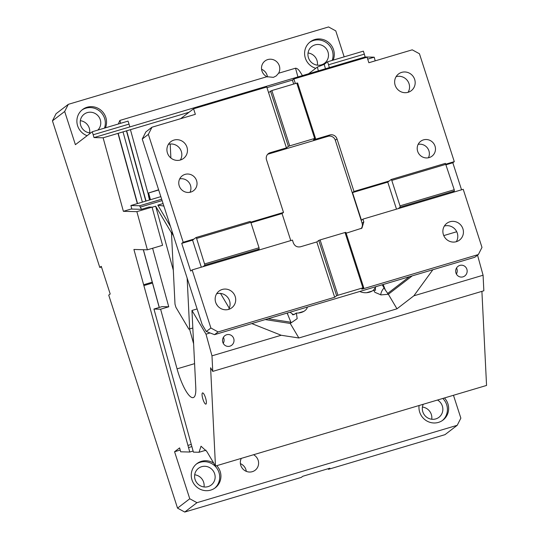 <?xml version="1.0" encoding="UTF-8"?>
<svg xmlns="http://www.w3.org/2000/svg" width="539" height="539" viewBox="0 0 539 539"><rect width="100%" height="100%" fill="white"/><g stroke="black" fill="none" stroke-linecap="round" stroke-linejoin="round"><path stroke-width="0.81" d="M375.211 60.84L374.207 57.195L367.699 59.128M189.054 112.253L103.111 137.802L123.384 211.315L130.977 209.058L141.427 209.321L149.02 207.064L152.052 207.138L136.866 211.652L147.39 249.813L162.569 245.299L152.052 207.138M147.39 249.813L133.908 249.469L189.768 452.032L193.103 451.042M374.207 57.195L365.119 56.966L329.336 67.604L328.554 64.781L364.337 54.143L363.367 51.144L327.584 61.783L328.554 64.781M103.111 137.802L94.022 137.573L329.336 67.604M365.119 56.966L364.337 54.143M308.618 73.762L317.33 67.092L324.222 64.357L327.584 61.783M344.158 56.851L335.77 30.871L328.561 26.95L68.312 104.337L64.673 111.479L52.445 120.844L99.796 267.459L101.467 266.967M94.022 137.573L92.277 131.752L75.393 144.674L64.673 111.479M118.317 124.01L119.86 120.44L266.92 76.706A9.338 9.008 -127.4 0 1 267.782 59.573A9.338 9.008 -127.4 0 1 278.596 73.237L295.527 68.204C297.029 68.244 298.539 69.443 300.061 71.808L302.433 75.601M315.76 68.298A15.18 14.641 -127.4 0 1 314.008 67.658A15.18 14.641 -127.4 0 1 304.757 55.611A15.18 14.641 -127.4 0 1 310.215 41.867A15.18 14.641 -127.4 0 1 314.796 39.529A15.18 14.641 -127.4 0 1 330.319 44.11A15.18 14.641 -127.4 0 1 333.156 60.125M87.116 135.7A15.18 14.641 -127.4 0 1 86.287 135.37A15.18 14.641 -127.4 0 1 77.043 123.323A15.18 14.641 -127.4 0 1 82.494 109.579A15.18 14.641 -127.4 0 1 87.075 107.248A15.18 14.641 -127.4 0 1 102.599 111.822A15.18 14.641 -127.4 0 1 105.435 127.837M68.312 104.337L56.076 113.702L52.445 120.844M267.479 76.976A9.338 9.008 52.6 0 0 261.583 69.261M317.377 65.158A10.51 10.133 52.6 0 0 308.052 52.984M89.656 132.87A10.51 10.133 52.6 0 0 80.331 120.696M328.419 469.328L329.888 468.202L302.777 476.267L301.308 477.386L184.742 512.05L196.971 502.685L457.22 425.298L444.992 434.663L328.419 469.328L328.217 468.701M99.796 267.459L101.265 266.333L110.199 293.998L108.73 295.123L177.533 508.129L184.742 512.05M152.254 282.18L143.637 284.747M431.739 419.241A10.51 10.133 52.6 0 0 422.421 407.066M204.025 486.953A10.51 10.133 52.6 0 0 194.7 474.778M246.296 471.349A9.338 9.008 52.6 0 0 240.401 463.655M457.22 425.298L460.858 418.156L453.467 395.282M196.971 502.685L189.762 498.764L174.575 451.736L180.201 450.065M188.542 447.586L191.877 446.588M253.559 454.727A9.338 9.008 -127.4 0 1 252.326 471.672A9.338 9.008 -127.4 0 1 241.317 458.372M216.752 465.676A15.18 14.641 -127.4 0 1 215.317 487.768A15.18 14.641 -127.4 0 1 210.736 490.099A15.18 14.641 -127.4 0 1 193.023 482.365A15.18 14.641 -127.4 0 1 196.863 463.668A15.18 14.641 -127.4 0 1 201.445 461.33A15.18 14.641 -127.4 0 1 213.747 463.163M444.473 397.964A15.18 14.641 -127.4 0 1 443.038 420.056A15.18 14.641 -127.4 0 1 438.456 422.387A15.18 14.641 -127.4 0 1 419.093 405.51M191.278 444.412L187.943 445.409M174.575 451.736L179.602 447.889L180.68 451.803L189.768 452.032M123.384 211.315L136.866 211.652M177.533 508.129L189.762 498.764M93.247 134.75L129.03 124.111L129.805 126.934M158.688 189.991L148.609 192.982L150.469 199.713M318.374 70.865L317.33 67.092M278.596 73.237L276.251 75.898L273.414 77.346L266.92 76.706M129.03 124.111L128.06 121.113L92.277 131.752M332.186 60.415A15.18 14.641 52.6 0 0 328.851 44.784A15.18 14.641 52.6 0 0 313.57 40.472A15.18 14.641 52.6 0 0 309.615 42.352M104.465 128.127A15.18 14.641 52.6 0 0 101.137 112.496A15.18 14.641 52.6 0 0 85.856 108.184A15.18 14.641 52.6 0 0 81.894 110.064M314.998 44.892A10.51 10.133 52.6 0 0 311.832 46.509A10.51 10.133 52.6 0 0 309.17 59.458A10.51 10.133 52.6 0 0 321.433 64.815A10.51 10.133 52.6 0 0 324.606 63.198A10.51 10.133 52.6 0 0 327.261 50.248A10.51 10.133 52.6 0 0 314.998 44.892M97.815 130.108A10.51 10.133 52.6 0 0 99.23 117.408A10.51 10.133 52.6 0 0 87.284 112.611A10.51 10.133 52.6 0 0 84.111 114.221A10.51 10.133 52.6 0 0 80.837 125.749A10.51 10.133 52.6 0 0 90.727 132.938M143.866 285.589L152.49 283.029M423.256 404.27A10.51 10.133 52.6 0 0 424.914 415.576A10.51 10.133 52.6 0 0 435.802 418.897A10.51 10.133 52.6 0 0 438.975 417.287A10.51 10.133 52.6 0 0 437.527 400.026M201.647 466.693A10.51 10.133 52.6 0 0 198.48 468.31A10.51 10.133 52.6 0 0 195.825 481.26A10.51 10.133 52.6 0 0 208.081 486.616A10.51 10.133 52.6 0 0 211.254 484.999A10.51 10.133 52.6 0 0 213.909 472.049A10.51 10.133 52.6 0 0 201.647 466.693M214.69 488.219A15.18 14.641 52.6 0 0 217.743 469.651A15.18 14.641 52.6 0 0 200.218 462.267A15.18 14.641 52.6 0 0 196.263 464.146M442.411 420.508A15.18 14.641 52.6 0 0 442.815 398.456M158.621 189.782L148.609 192.982M147.908 192.969L149.633 199.962M130.438 129.677L147.949 193.164M149.007 197.981L148.488 195.805M477.541 255.163L483.079 275.227L483.847 290.784L212.75 371.398L211.982 355.841L281.19 335.258L251.787 323.582M194.592 363.643L177.061 368.858L160.609 309.211L153.945 309.042L193.407 452.127L199.032 452.268L201.034 446.225L206.841 451.514L215.465 466.06L486.555 385.446L481.9 291.363M443.759 235.59L456.728 231.736M383.209 284.599L385.372 290.103L388.356 294.267L412.261 275.867M409.397 276.716L387.588 293.506M192.827 328.008L188.879 329.181L192.827 327.981M173.511 235.887L171.449 232.397L175 304.198L175.95 307.365L188.879 329.181M189.654 328.925L187.141 278.07M303.848 311.367L298.337 313.004M295.399 313.88L292.367 314.776M307.001 307.291L307.041 308.099M307.371 307.183A9.924 6.751 177.2 0 1 301.261 312.465A9.924 6.751 177.2 0 1 296.376 313.024L293.593 314.803L290.137 312.303M483.079 275.227L413.864 295.81L396.974 308.813L388.356 294.267L380.985 294.9L374.874 292.306L373.561 290.07A9.924 6.751 177.2 0 1 369.579 292.151A9.924 6.751 177.2 0 1 359.971 291.538M375.312 286.977L375.467 290.07A9.924 6.751 177.2 0 1 375.555 290.225M375.467 290.07L374.228 290.44M372.166 291.053L366.655 292.69M380.729 294.867A9.924 7.074 135 0 1 384.091 287.941M373.561 290.07L375.892 286.809M287.166 313.098L290.912 322.248L290.245 323.44L265.235 319.587M287.786 314.149L287.071 313.092L383.411 284.444M290.912 322.248L268.099 318.731M197.106 308.935L191.958 310.464L195.778 387.602A29.773 7.371 -106.6 0 1 193.272 397.593A29.773 7.371 -106.6 0 1 185.867 390.849A29.773 7.371 -106.6 0 1 177.061 368.858M204.429 402.788A5.841 1.449 -106.6 0 0 205.885 404.115A5.841 1.449 -106.6 0 0 206.134 400.261A5.841 1.449 -106.6 0 0 204.011 394.245A5.841 1.449 -106.6 0 0 202.556 392.924A5.841 1.449 -106.6 0 0 202.307 396.778A5.841 1.449 -106.6 0 0 204.429 402.788M191.958 310.464L206.006 334.16L211.982 355.841M215.465 466.06L210.601 367.76L212.75 371.398M226.697 334.739A5.956 5.754 91.5 0 0 228.125 346.415A5.956 5.754 91.5 0 0 233.98 339.705A5.956 5.754 91.5 0 0 226.697 334.739M223.234 343.343A5.956 5.754 91.5 0 0 223.389 337.326M206.006 334.16L210.055 332.954M217.338 305.519L216.112 303.45M296.376 313.024L297.171 318.664L290.245 323.44L298.862 337.987L281.19 335.258M396.974 308.813L298.862 337.987M199.032 452.268L206.019 450.186M131.866 209.078L130.889 205.534L139.682 205.757L161.666 199.221M139.682 205.757L161.68 199.255M130.889 205.534L160.831 196.634M152.604 248.257L168.747 306.792L162.077 306.624L153.945 309.042M141.555 209.28L140.268 207.104A2.338 0.579 73.4 0 1 139.695 205.79M168.747 306.792L160.609 309.211M152.079 207.259L155.67 206.194L173.315 270.187M189.533 328.985L193.609 343.774M155.67 206.194L171.469 232.848M172.305 232.147L171.449 232.397M229.243 308.167L220.505 293.418M163.883 206.066L157.833 205.13L163.074 203.574M170.459 226.434L157.833 205.13M459.834 265.41A5.956 5.754 91.5 0 0 461.263 277.086A5.956 5.754 91.5 0 0 467.118 270.376A5.956 5.754 91.5 0 0 459.834 265.41M456.378 274.021A5.956 5.754 91.5 0 0 456.526 268.004M413.864 295.81L432.857 269.743M396.495 209.145L387.763 182.108L352.519 192.591L361.453 220.256L362.922 219.13L463.223 189.304L481.987 247.394L478.356 254.543L361.784 289.2L363.744 287.705L345.87 232.376L345.034 232.511L362.902 287.839L337.96 295.257L320.092 239.929L345.034 232.511M346.139 233.212L361.939 228.145L363.812 221.893L362.922 219.13M449.937 221.758A10.51 10.133 -127.4 0 1 462.199 227.108A10.51 10.133 -127.4 0 1 459.545 240.057A10.51 10.133 -127.4 0 1 456.371 241.674A10.51 10.133 -127.4 0 1 444.109 236.318A10.51 10.133 -127.4 0 1 446.764 223.368A10.51 10.133 -127.4 0 1 449.937 221.758M363.744 287.705L362.902 287.839M320.092 239.929L318.765 240.441L336.632 295.763L334.672 297.265L316.804 241.937L318.765 240.441M337.96 295.257L336.632 295.763M334.672 297.265L218.106 331.93L214.535 334.658L474.785 257.271L478.356 254.543M218.106 331.93L210.897 328.008L192.133 269.911L190.665 271.036L181.731 243.372L183.199 242.254L148.353 134.366L142.235 139.049L202.132 324.491L206.302 331.525L210.897 328.008M206.302 331.525L214.535 334.658M148.353 134.366L151.985 127.217L145.867 131.9L142.235 139.049M189.984 192.288A9.338 9.008 52.6 0 0 179.716 178.881M180.356 160.016A10.51 10.133 52.6 0 0 179.608 148.191A10.51 10.133 52.6 0 0 168.39 144.385M180.403 160.002A10.51 10.133 52.6 0 0 183.577 158.392A10.51 10.133 52.6 0 0 186.231 145.442A10.51 10.133 52.6 0 0 173.969 140.086A10.51 10.133 52.6 0 0 170.796 141.703A10.51 10.133 52.6 0 0 168.141 154.646A10.51 10.133 52.6 0 0 180.403 160.002M250.716 222.176L283.501 212.427L266.522 159.867A5.841 5.633 -127.4 0 1 270.16 152.719L286.425 147.881L266.771 87.022L193.575 108.79L195.361 114.322L151.985 127.217M181.731 243.372L192.571 240.151L194.04 239.026L183.199 242.254M190.766 192.093A9.338 9.008 -127.4 0 1 182.229 175.822A9.338 9.008 -127.4 0 1 195.947 179.15A9.338 9.008 -127.4 0 1 190.766 192.093M194.04 239.026L196.001 237.531L196.6 238.447L204.935 265.188L259.151 249.065L259.037 247.772L250.817 222.324L196.6 238.447M192.571 240.151L201.303 267.182M192.133 269.911L202.974 266.69L204.935 265.188M316.804 241.937L300.54 246.774C297.137 247.428 294.739 246.121 293.331 242.853L292.434 240.091L202.974 266.69M228.651 309.386A10.51 10.133 -127.4 0 1 216.388 304.03A10.51 10.133 -127.4 0 1 219.05 291.08A10.51 10.133 -127.4 0 1 222.216 289.47A10.51 10.133 -127.4 0 1 234.478 294.826A10.51 10.133 -127.4 0 1 231.824 307.769A10.51 10.133 -127.4 0 1 228.651 309.386M228.61 309.399A10.51 10.133 52.6 0 0 227.856 297.575A10.51 10.133 52.6 0 0 216.638 293.762M461.552 189.802L452.821 162.765L454.289 161.639L419.443 53.752L412.234 49.831L368.858 62.733L367.072 57.201L293.876 78.963L295.359 83.558M452.383 192.531L454.337 191.028L454.229 189.735L445.403 163.364L391.186 179.487L391.786 180.41L446.009 164.287M391.786 180.41L400.005 205.858L454.229 189.735M398.166 208.647L400.12 207.151L400.005 205.858M400.12 207.151L454.337 191.028M387.763 182.108L391.186 179.487M361.022 228.711A5.841 5.633 52.6 0 0 362.1 223.207L335.298 140.214A5.841 5.633 52.6 0 0 328.089 136.3L329.801 134.986A5.841 5.633 -127.4 0 1 337.01 138.907L353.988 191.466L389.225 180.989M454.289 161.639L445.908 164.132M329.801 134.986L313.536 139.823L315.49 138.321L314.655 138.456L296.78 83.134L297.622 82.999L315.49 138.321M401.69 72.374A10.51 10.133 -127.4 0 1 413.952 77.731A10.51 10.133 -127.4 0 1 411.291 90.68A10.51 10.133 -127.4 0 1 408.124 92.29A10.51 10.133 -127.4 0 1 395.862 86.934A10.51 10.133 -127.4 0 1 398.516 73.991A10.51 10.133 -127.4 0 1 401.69 72.374M429.206 157.577A9.338 9.008 -127.4 0 1 420.669 141.306A9.338 9.008 -127.4 0 1 434.387 144.634A9.338 9.008 -127.4 0 1 429.206 157.577M446.157 164.745L452.821 162.765M170.89 158.021L170.196 144.028M180.626 118.701L193.575 108.79M268.557 92.56L271.845 90.552L296.78 83.134M271.845 90.552L289.712 145.874L314.655 138.456M270.511 91.057L288.385 146.386L289.712 145.874M286.425 147.881L288.385 146.386M293.688 84.05L292.407 80.089L293.876 78.963M292.407 80.089L266.973 87.648M418.156 144.358A9.338 9.008 -127.4 0 1 428.424 157.772M408.077 92.304A10.51 10.133 52.6 0 0 407.329 80.479A10.51 10.133 52.6 0 0 396.104 76.673M456.324 241.688A10.51 10.133 52.6 0 0 455.576 229.863A10.51 10.133 52.6 0 0 444.352 226.05M257.197 250.568L259.151 249.065M204.82 263.894L259.037 247.772M196.001 237.531L250.217 221.408L250.817 222.324M250.965 222.789L282.032 213.545L283.501 212.427M290.764 240.583L282.032 213.545M352.519 192.591L353.988 191.466M267.607 154.356A5.841 5.633 52.6 0 1 268.449 154.033L328.089 136.3M325.441 68.763L324.222 64.357M297.939 76.942L295.527 68.204M142.384 202.118L123.02 131.887M120.655 123.316L119.86 120.44M118.182 133.322L137.546 203.553M126.665 130.802L146.029 201.034M143.374 249.705L159.295 307.446M140.268 207.104L162.118 200.609M362.1 223.207L363.812 221.893M335.298 140.214L337.01 138.907M268.449 154.033L270.16 152.719M117.974 133.389L137.337 203.621M126.449 130.862L145.82 201.094M148.98 197.867L149.559 199.982M385.324 290.022L382.292 284.902M143.3 249.705L159.227 307.466"/></g></svg>
